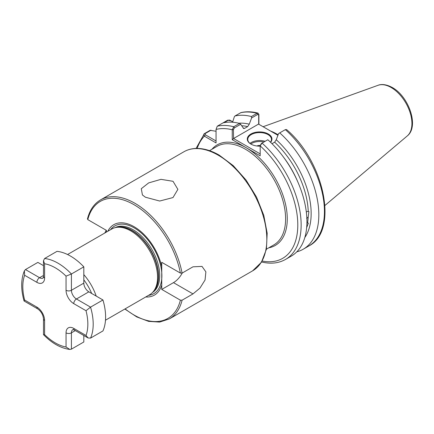 <?xml version="1.0" encoding="UTF-8"?>
<svg xmlns="http://www.w3.org/2000/svg" width="434" height="434" viewBox="0 0 434 434"><rect width="100%" height="100%" fill="white"/><g stroke="black" fill="none" stroke-linecap="round" stroke-linejoin="round"><path stroke-width="0.65" d="M305.699 234.034L305.471 235.038M306.312 211.938L308.232 211.315L308.91 211.57L308.189 217.081L306.643 218.432M306.914 222.843L308.357 223.125L306.724 227.487M145.439 197.226L142.428 194.985L141.294 188.703L148.661 182.904L160.971 179.345L173.025 181.298L177.886 189.365L172.992 197.568L159.69 201.034L145.439 197.226M260.183 146.155A12.326 7.118 180 0 1 250.906 144.077L250.906 144.077A12.326 7.118 180 0 1 250.906 134.014A12.326 7.118 180 0 1 268.337 134.014A12.326 7.118 180 0 1 270.577 142.309M270.463 142.2A11.848 6.841 0 0 0 271.472 139.433A11.848 6.841 0 0 0 268 134.594A11.848 6.841 0 0 0 255.089 133.108A11.848 6.841 0 0 0 247.771 139.433A11.848 6.841 0 0 0 251.08 144.175M256.912 145.987A4.345 2.512 180 0 1 260.27 145.466M278.123 134.79A52.921 30.554 -120 0 0 277.055 134.155A52.921 30.554 -120 0 0 270.67 131.101M67.563 254.519L111.782 228.995A37.921 21.895 60 0 1 115.715 227.514A37.921 21.895 60 0 1 130.743 230.872A37.921 21.895 60 0 1 154.428 260.991A37.921 21.895 60 0 1 152.952 292.006A37.921 21.895 60 0 1 149.703 294.675L105.489 320.205M87.766 218.638L87.793 219.62L106.438 230.389L106.438 232.076M107.806 231.289A40.655 23.474 60 0 1 134.095 226.705A40.655 23.474 60 0 1 161.746 266.791L161.746 289.413L173.481 282.637A16.59 9.581 120 0 0 182.258 273.008M125.106 308.878A67.552 39 -120 0 0 180.398 300.176L182.096 300.192L192.989 293.905L199.96 288.111L205.054 280.011L205.879 271.863L202.011 266.405L192.989 266.812L182.096 273.1L180.398 273.084L161.746 262.32L161.746 266.791M106.232 230.264L104.795 233.025M180.398 300.176L161.746 289.413M161.746 284.943A40.655 23.474 60 0 1 145.726 296.975M260.395 145.227L261.382 143.47L262.044 143.09A75.31 43.481 60 0 1 285.545 259.423L291.328 256.082A75.31 43.481 60 0 0 267.827 139.748L262.044 143.09L260.183 145.9L260.183 155.817L246.214 147.755L232.244 139.688L232.244 129.771L233.742 126.744L239.519 123.408A75.31 43.481 60 0 0 223.022 122.876L217.244 126.218L216.051 129.44L216.051 142.916L204.381 136.178C203.438 135.289 203.427 134.453 204.343 133.667L210.121 130.325L216.051 131.269M258.024 113.111C251.948 111.543 246.257 111.375 240.946 112.601L234.924 116.008A75.31 43.481 60 0 1 251.422 116.54L257.036 113.296L258.024 113.111L258.892 114.386L258.892 124.303M234.924 116.008L234.365 116.708L232.581 122.22M238.814 123.234A68.431 39.51 60 0 1 249.273 124.162L251.617 117.95L251.422 116.54M243.073 128.041A66.662 38.485 60 0 1 244.613 128.361L247.651 126.609A66.662 38.485 -120 0 0 241.619 125.735M239.519 123.408L240.648 124.281L243.675 128.556L244.613 128.361M223.022 122.876L227.638 120.213L231.029 120.793M249.273 124.162L247.651 126.609M196.054 148.433L204.343 133.667L205.027 133.65L205.217 134.724L216.051 140.979M303.23 249.214L308.845 245.969C338.938 230.877 324.328 161.6 286.576 129.571L285.339 129.636L279.724 132.88A75.31 43.481 60 0 1 303.23 249.214A75.31 43.481 60 0 1 296.807 251.828M279.724 132.88L278.595 133.531L276.257 139.743A68.431 39.51 60 0 1 304.809 237.544M308.232 211.315A66.662 38.485 -120 0 0 274.635 142.184L271.999 143.708M274.635 142.184L276.257 139.743M260.275 145.439L260.183 145.9A72.945 42.114 -120 0 1 297.784 223.732A72.945 42.114 -120 0 1 262.179 261.018M277.934 135.294L258.534 124.097L233.563 138.511L260.183 153.886M240.648 124.281L234.398 127.889L233.411 129.652L233.563 138.511M258.686 124.184L258.686 115.059L257.698 114.44L251.617 117.95M232.722 121.775L229.646 120.099L228.322 120.202L224.074 122.654M211.011 130.195L205.027 133.65M233.411 129.652L232.244 129.771A72.945 42.114 -120 0 0 216.051 129.44M233.411 138.777L232.244 139.688M258.892 114.386L258.686 115.059M197.172 148.412A72.945 42.114 -120 0 1 204.381 136.178L205.217 134.724M66.049 276.127A45.982 26.55 -120 0 0 55.324 267.832A45.982 26.55 -120 0 0 44.599 263.742L43.487 260.671L44.599 258.512L57 251.351A49.774 28.736 60 0 1 70.406 256.027A49.774 28.736 60 0 1 83.816 266.834L83.816 283.12A7.112 4.107 -120 0 0 88.84 291.832L102.95 299.975A49.774 28.736 60 0 1 102.95 330.936L90.543 338.097L88.118 337.983L86.019 335.482A45.982 26.55 -120 0 0 86.019 310.711L73.758 303.637A10.904 6.293 60 0 1 66.049 290.281L66.049 276.127L71.415 273.995L83.816 266.834M72.874 329.612A7.112 4.107 -120 0 0 71.415 332.856L71.415 349.148L83.816 341.987L83.816 335.493M44.599 258.512A49.774 28.736 60 0 1 58.004 263.188A49.774 28.736 60 0 1 71.415 273.995L71.415 290.281A7.112 4.107 -120 0 0 76.438 298.988L90.543 307.136L102.95 299.975M44.599 263.742L44.599 277.896A10.904 6.293 60 0 1 36.89 282.35L24.63 275.27L24.391 270.821L25.465 269.557L37.866 262.396L43.487 265.646M90.543 338.097A49.774 28.736 60 0 0 90.543 307.136L86.019 310.711M24.63 275.27A45.982 26.55 -120 0 0 24.63 300.04L24.098 301.017L37.671 308.856C41.121 311.341 43.058 314.699 43.487 318.925L43.487 334.598L44.599 334.625A45.982 26.55 -120 0 0 66.049 347.01L66.049 332.856A10.904 6.293 60 0 1 73.758 328.408L86.019 335.482M71.415 349.148L69.782 349.441L66.049 347.01M249.968 143.399A11.848 6.841 180 0 1 265.131 141.305M263.91 142.01A11.138 6.434 0 0 0 250.814 144.007M183.859 151.797C187.379 149.779 191.302 148.661 195.615 148.45C203.085 148.151 210.935 150.37 219.175 155.112L233.253 165.652L246.062 180.05L256.532 197.096L263.774 215.329L267.17 233.221L266.405 249.29L261.447 262.228L252.593 270.854A68.735 39.684 -120 0 0 263.129 215.774A68.735 39.684 -120 0 0 218.226 155.204A68.735 39.684 -120 0 0 183.859 151.797L100.563 199.89A68.735 39.684 60 0 1 134.931 203.291A68.735 39.684 60 0 1 182.096 273.1M378.041 85.303C379.989 84.456 384.833 83.469 392.271 87.5C408.768 96.381 419.396 126.527 407.271 135.934A29.387 16.969 -120 0 0 409.908 112.01A29.387 16.969 -120 0 0 391.142 87.5A29.387 16.969 -120 0 0 378.041 85.303L263.096 126.728M266.427 249.181L273.821 244.912A56.887 32.843 -120 0 0 282.539 199.331A56.887 32.843 -120 0 0 245.378 149.204A56.887 32.843 -120 0 0 216.935 146.388L209.541 150.658M211.938 149.274A58.069 33.526 60 0 1 246.214 147.755A58.069 33.526 60 0 1 285.545 204.246A58.069 33.526 60 0 1 268.82 247.798M91.672 293.465A35.55 20.528 -120 0 0 83.816 279.854M83.816 274.63A37.921 21.895 60 0 1 96.196 296.075M115.715 227.514L117.006 227.248A37.498 21.651 60 0 1 131.865 230.568A37.498 21.651 60 0 1 155.285 260.351A37.498 21.651 60 0 1 153.826 291.019L152.952 292.006M116.171 227.421A37.449 21.619 60 0 1 132.126 230.459A37.449 21.619 60 0 1 155.828 261.089A37.449 21.619 60 0 1 153.262 291.659M115.059 227.666A37.449 21.619 60 0 1 133.254 229.808A37.449 21.619 60 0 1 157.575 262.331A37.449 21.619 60 0 1 152.491 292.5M110.594 229.678A39.071 22.557 60 0 1 134.252 227.91A39.071 22.557 60 0 1 160.868 266.628A39.071 22.557 60 0 1 148.515 295.364M180.398 273.084A67.552 39 -120 0 0 134.095 204.745A67.552 39 -120 0 0 87.793 219.62M182.096 300.192A68.735 39.684 60 0 1 169.298 318.941L252.593 270.854M307.57 222.756A66.662 38.485 -120 0 0 308.189 217.081M217.244 126.218A75.31 43.481 60 0 1 233.742 126.744L234.398 127.889M257.698 114.44L257.036 113.296A75.31 43.481 -120 0 0 240.539 112.764M282.892 156.327A66.662 38.485 60 0 1 298.191 182.822M308.845 245.969A75.31 43.481 -120 0 0 285.339 129.636M227.638 120.213L228.322 120.202M192.989 293.905L173.481 282.637M66.049 332.856A3.792 2.192 180 0 0 71.415 332.856L75.332 330.594M73.758 303.637A3.792 2.192 120 0 1 76.438 298.988L88.84 291.832M66.049 290.281A3.792 2.192 180 0 0 71.415 290.281L83.816 283.12M25.465 269.557L39.57 277.706A7.112 4.107 -120 0 0 43.112 278.064L43.123 278.053M36.89 282.35A3.792 2.192 -60 0 1 39.57 277.706L43.487 275.444M24.63 300.04L36.89 307.12A10.904 6.293 60 0 1 44.599 320.471L44.599 334.625M44.599 277.896A3.792 2.192 180 0 1 43.487 276.349L43.107 278.069M88.118 337.983L74.545 330.144A3.792 2.192 -60 0 1 73.758 328.408M36.89 307.12A3.792 2.192 120 0 0 37.671 308.856M44.599 320.471A3.792 2.192 180 0 1 43.487 318.925M407.271 135.934L324.963 205.445M100.563 199.89C94.048 203.752 89.67 210.132 87.44 219.018M124.84 309.03L136.743 316.918L148.569 321.366L159.652 322.077L169.298 318.941M261.208 261.876C270.393 264.187 278.509 263.373 285.545 259.423M230.188 120.31L229.646 120.099M43.487 260.671L43.487 276.349M74.545 330.144L72.885 329.601M24.391 270.821C20.919 279.257 20.805 289.299 24.049 300.952M69.782 349.441C60.744 348.231 51.988 343.31 43.519 334.674"/></g></svg>
